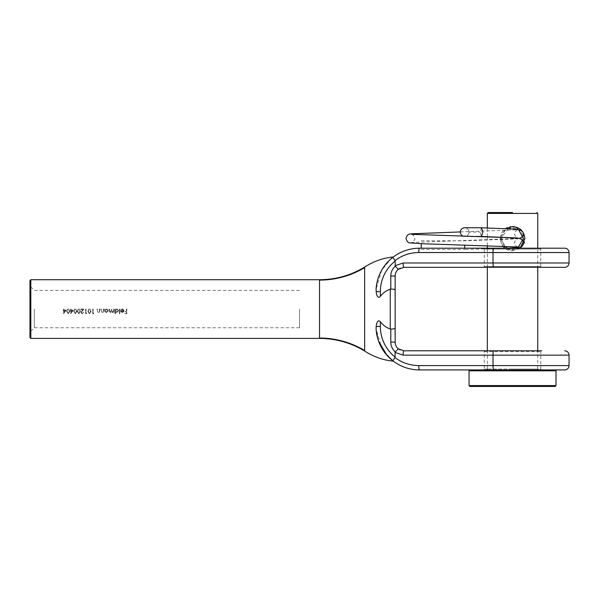 <?xml version="1.0" encoding="UTF-8"?>
<svg xmlns="http://www.w3.org/2000/svg" width="599" height="599" viewBox="0 0 599 599"><rect width="100%" height="100%" fill="white"/><g stroke="black" fill="none" stroke-linecap="round" stroke-linejoin="round"><path stroke-width="0.45" stroke-dasharray="3 2.25" d="M68.219 313.314L69.357 311.368L68.219 309.421L67.23 310.207L67.058 311.368L68.219 313.314L67.058 311.368L67.23 310.207L68.219 309.421L69.357 311.368L68.219 313.314M69.769 311.36L68.234 313.786L66.639 311.36L67.672 309.062L66.639 311.36L68.234 313.786L69.769 311.36L68.788 309.062L69.769 311.36M75.294 313.314L76.432 311.368L75.294 309.421L74.306 310.207L74.134 311.368L75.294 313.314L74.134 311.368L74.306 310.207L75.294 309.421L76.432 311.368L75.294 313.314M76.844 311.36L75.309 313.786L73.722 311.36L74.748 309.062L73.722 311.36L75.309 313.786L76.844 311.36L75.871 309.062L76.844 311.36M78.836 313.314L79.974 311.368L78.836 309.421L77.848 310.207L77.675 311.368L78.836 313.314L77.675 311.368L77.848 310.207L78.836 309.421L79.974 311.368L78.836 313.314M80.386 311.36L78.851 313.786L77.264 311.36L78.289 309.062L77.264 311.36L78.851 313.786L80.386 311.36L79.405 309.062L80.386 311.36M89.453 313.314L90.591 311.368L89.453 309.421L88.465 310.207L88.293 311.368L89.453 313.314L88.293 311.368L88.465 310.207L89.453 309.421L90.591 311.368L89.453 313.314M91.003 311.36L89.468 313.786L87.881 311.36L88.907 309.062L87.881 311.36L89.468 313.786L91.003 311.36L90.022 309.062L91.003 311.36M105.162 310.739L106.517 312.072L107.872 310.754L106.525 309.421L105.162 310.739L106.525 309.421L107.872 310.754L106.517 312.072L105.162 310.739M108.292 310.754L106.525 312.483L105.162 311.802L104.75 312.423L104.75 309.062L105.162 309.646L106.053 309.062L105.162 309.646L104.75 309.062L104.75 312.423L105.162 311.802L106.525 312.483L108.292 310.754L107.004 309.062L108.292 310.754M115.487 310.739L116.842 312.072L118.198 310.754L116.842 309.421L115.487 310.739L116.842 309.421L118.198 310.754L116.842 312.072L115.487 310.739M118.609 310.754L116.842 312.483L115.487 311.779L115.487 313.786L115.075 313.786L115.075 309.062L115.487 309.646L116.378 309.062L115.487 309.646L115.075 309.062L115.075 313.786L115.487 313.786L115.487 311.779L116.842 312.483L118.609 310.754L117.329 309.062L118.609 310.754M123.581 311.068L121.028 311.068L122.316 312.072L123.581 311.068L122.316 312.072L121.028 311.068L123.581 311.068M124.038 310.739L123.649 311.862L122.338 312.483L120.983 311.824L120.616 310.656L123.626 310.656L122.398 309.421L120.796 309.938L121.852 309.062L120.796 309.938L122.398 309.421L123.626 310.656L120.616 310.656L120.983 311.824L122.338 312.483L123.649 311.862L124.038 310.739L122.84 309.062L124.038 310.739M364.649 350.992L364.649 267.633M319.529 279.718L319.529 338.038M29.95 280.587L29.95 337.544M34.3 309.062L34.3 327.758L34.3 309.062M541.661 369.927L483.4 369.927L541.661 369.927A0.869 0.869 0 0 1 540.792 369.059L484.269 369.059L540.792 369.059L540.792 351.673A0.869 0.869 0 0 1 541.661 350.804M512.534 369.927L483.4 369.927A0.869 0.869 0 0 0 484.269 369.059L484.269 351.673A0.869 0.869 0 0 0 483.4 350.804M541.661 248.196A0.869 0.869 0 0 0 540.792 249.072L540.792 266.458L484.269 266.458L484.269 249.072L540.792 249.072L484.269 249.072A0.869 0.869 0 0 0 483.4 248.196M540.792 266.458A0.869 0.869 0 0 0 541.661 267.326L483.4 267.326A0.869 0.869 0 0 0 484.269 266.458L540.792 266.458M393.303 256.971L393.236 257.023C391.297 257.862 376.449 271.122 376.097 289.062L376.172 291.676C376.337 293.675 377.482 299.545 380.365 296.378L380.365 291.676A39.13 39.13 0 0 1 395.145 261.044L395.295 266.173A13.043 13.043 0 0 0 390.803 276.027L395.145 276.027L395.145 289.946C394.906 289.399 393.461 289.107 390.803 289.055L390.249 289.145L390.249 328.986L390.803 329.076L390.803 342.104A13.043 13.043 0 0 0 395.295 351.957L395.145 357.086A39.13 39.13 0 0 1 380.365 326.455L380.365 321.753C377.475 318.593 376.337 324.456 376.172 326.455L376.097 329.068L381.758 348.041L391.005 359.303M391.402 359.64L392.525 360.553M390.249 289.145C386.235 290.545 382.941 292.956 380.365 296.378M380.365 321.753C382.941 325.16 386.235 327.571 390.249 328.986M537.745 350.804L487.316 350.804L537.745 350.804L537.745 369.059L512.534 369.059L537.745 369.059M537.745 248.196L517.693 248.196L537.745 248.196L537.745 267.326L403.838 267.326L398.29 269.333L400.154 268.15M464.704 245.006L464.704 249.506L507.705 248.196L419.495 248.196A4.35 0.719 -90 0 0 418.768 252.546L569.05 252.546M569.05 365.585L418.768 365.585A4.35 0.719 -90 0 0 419.495 369.927L564.7 369.927M126.868 309.062L126.456 309.062L126.456 311.308L124.629 311.308L124.629 311.779L126.456 311.779L126.456 313.195L124.629 313.195L124.629 313.666L126.868 313.666L126.868 309.062L126.868 313.666L124.629 313.666L124.629 313.195L126.456 313.195L126.456 311.779L124.629 311.779L124.629 311.308L126.456 311.308L126.456 309.062L126.868 309.062M122.84 309.062L121.852 309.062L122.84 309.062M119.852 309.062L119.441 309.062L119.441 313.786L119.852 313.786L119.852 309.062L119.852 313.786L119.441 313.786L119.441 309.062L119.852 309.062M117.329 309.062L116.378 309.062L117.329 309.062M114.132 309.062L113.713 309.062L113.713 310.477L112.627 312.072L111.826 310.776L111.826 309.062L110.328 312.072L109.527 310.888L109.527 309.062L109.115 309.062L109.115 310.888L110.253 312.483L111.489 311.675L112.56 312.483L113.713 311.839L114.132 312.423L114.132 309.062L114.132 312.423L113.713 311.839L112.56 312.483L111.489 311.675L110.253 312.483L109.115 310.888L109.115 309.062L109.527 309.062L109.527 310.888L110.328 312.072L111.826 309.062L111.826 310.776L112.627 312.072L113.713 310.477L113.713 309.062L114.132 309.062M107.004 309.062L106.053 309.062L107.004 309.062M103.807 309.062L103.395 309.062L103.328 311.181L102.182 312.072L101.321 311.413L101.268 309.062L100.857 309.062L100.857 310.784L102.115 312.483L103.395 311.817L103.807 312.423L103.807 309.062L103.807 312.423L103.395 311.817L102.115 312.483L100.857 310.784L100.857 309.062L101.268 309.062L101.321 311.413L102.182 312.072L103.328 311.181L103.395 309.062L103.807 309.062M99.913 309.062L99.501 309.062L99.434 311.181L98.288 312.072L97.427 311.413L97.375 309.062L96.963 309.062L96.963 310.784L98.221 312.483L99.501 311.817L99.913 312.423L99.913 309.062L99.913 312.423L99.501 311.817L98.221 312.483L96.963 310.784L96.963 309.062L97.375 309.062L97.427 311.413L98.288 312.072L99.434 311.181L99.501 309.062L99.913 309.062M93.13 309.062L92.718 309.062L92.718 313.666L93.564 313.666L93.833 313.195L93.13 313.195L93.13 309.062L93.13 313.195L93.833 313.195L92.718 313.666L92.718 309.062L93.13 309.062M90.022 309.062L88.907 309.062L90.022 309.062M86.046 309.062L85.635 309.062L85.635 313.666L86.488 313.666L86.758 313.195L86.046 313.195L86.046 309.062L86.046 313.195L86.758 313.195L85.635 313.666L85.635 309.062L86.046 309.062M83.927 309.062L80.798 309.062L80.798 309.533L82.939 309.533L80.858 312.416L82.25 313.786L83.748 312.251L82.273 313.314L81.269 312.379L83.927 309.062L81.269 312.379L82.273 313.314L83.748 312.251L82.25 313.786L80.858 312.416L82.939 309.533L80.798 309.533L80.798 309.062L83.927 309.062M79.405 309.062L78.289 309.062L79.405 309.062M75.871 309.062L74.748 309.062L75.871 309.062M71.124 309.062L70.712 309.062L70.712 310.125L70.18 310.125L70.712 310.596L70.712 313.786L73.31 310.125L71.124 310.125L71.124 309.062L71.124 310.125L73.31 310.125L70.712 313.786L70.712 310.596L70.18 310.125L70.712 310.125L70.712 309.062L71.124 309.062M68.788 309.062L67.672 309.062L68.788 309.062M64.048 309.062L63.636 309.062L63.636 310.125L63.105 310.125L63.636 310.596L63.636 313.786L66.227 310.125L64.048 310.125L64.048 309.062L64.048 310.125L66.227 310.125L63.636 313.786L63.636 310.596L63.105 310.125L63.636 310.125L63.636 309.062L64.048 309.062M299.5 309.062L299.5 327.758L299.5 309.062M390.803 329.076C393.461 329.023 394.906 328.724 395.145 328.185L395.145 324.845M493.726 350.804A4.35 0.719 -90 0 0 493.007 355.147L403.12 355.147A4.35 0.719 90 0 1 403.838 350.804L398.29 348.798A8.693 8.693 0 0 1 395.145 342.104L395.145 328.185M395.145 314.453L395.145 296.7M418.768 365.585C409.971 365.502 402.056 362.822 395.011 357.543L395.145 357.086M487.316 267.326L487.316 248.196L517.693 248.196M395.145 261.044L395.011 260.587C402.056 255.309 409.971 252.628 418.768 252.546M395.011 260.587L392.847 257.323A43.472 43.472 0 0 0 376.097 289.062L381.758 270.089L391.005 258.828M393.244 257.016L393.236 257.023C382.761 258.139 373.229 261.508 364.649 267.139L364.649 267.094M378.71 341.527L376.097 329.068A43.472 43.472 0 0 0 392.847 360.808L395.011 357.543M569.05 262.983L403.12 262.983A4.35 0.719 -90 0 0 403.838 267.326M395.295 266.173L398.29 269.333A8.693 8.693 0 0 0 395.145 276.027A8.693 8.693 0 0 1 398.29 269.333M395.295 351.957L398.29 348.798A8.693 8.693 0 0 1 395.145 342.104L390.803 342.104M299.5 327.758L34.3 327.758L29.95 332.108L29.95 309.062M71.124 310.596L72.494 310.596L71.124 310.596L71.124 312.596L72.494 310.596L71.124 312.596L71.124 310.596M64.048 310.596L65.418 310.596L64.048 310.596L64.048 312.596L65.418 310.596L64.048 312.596L64.048 310.596M512.534 227.762C519.146 228.399 522.77 232.023 523.399 238.634C522.77 245.238 519.146 248.862 512.534 249.506C505.923 248.877 502.306 245.253 501.663 238.634C502.291 232.023 505.915 228.399 512.534 227.762M512.534 226.564C496.564 225.816 496.586 251.453 512.534 250.696L521.325 247.117M523.444 244.302L523.893 243.389M524.439 241.891L523.009 232.232L514.855 226.781M502.838 246.122L500.165 238.634L500.24 237.331M500.277 237.032L505.758 228.541M508.251 228.638L501.775 237.084M501.737 237.384L501.663 238.634L504.717 246.189M469.923 386.452L555.138 386.452M520.067 248.196L512.534 250.696L504.994 248.196M421.232 243.681L421.232 248.196M481.551 227.762L480.158 232.113L481.439 236.463M463.461 236.276A4.35 4.35 0 0 0 469.054 232.113A4.35 4.35 0 0 0 464.704 227.762M421.232 249.506L464.704 249.506L464.704 248.196M469.054 232.113A4.35 4.35 0 0 0 464.704 227.762A4.35 4.35 0 0 0 460.361 232.113A4.35 4.35 0 0 0 464.704 236.463A4.35 4.35 0 0 0 469.054 232.113L480.158 232.113M30.819 338.413L30.819 279.718M484.269 351.673L540.792 351.673L484.269 351.673M493.726 369.927A4.35 0.719 -90 0 1 493.007 365.585L493.007 355.147L569.05 355.147M493.726 248.196A4.35 0.719 -90 0 0 493.007 252.546L493.007 262.983A4.35 0.719 -90 0 0 493.726 267.326M380.365 291.676L376.172 291.676M390.803 276.027L390.803 289.055M403.12 262.983L395.145 265.701M392.847 257.323A43.472 43.472 0 0 0 376.097 289.062M376.097 329.068A43.472 43.472 0 0 0 392.847 360.808M380.365 326.455L376.172 326.455M512.534 249.506L512.534 250.696M501.663 238.634L500.165 238.634M487.316 213.416L537.745 213.416M556.007 385.584L469.054 385.584M469.054 370.803L556.007 370.803M512.534 369.059L487.316 369.059L512.534 369.059M299.5 290.373L34.3 290.373L29.95 286.023M398.29 348.798L400.154 349.981M487.316 369.059L487.316 350.804M487.316 245.62L487.316 236.927M487.316 236.627L487.316 227.927M421.232 240.805L464.704 240.805L517.731 238.836C517.596 238.305 513.777 241.667 514.706 242.909C513.777 244.145 517.596 247.507 517.731 246.983M470.417 236.463L464.704 236.463M411.685 234.336C411.82 233.805 415.639 237.167 414.71 238.409C415.646 239.645 411.82 243.014 411.685 242.483L519.183 238.409M523.002 235.729L523.399 233.909L522.762 231.633L521.557 230.338L518.023 229.252M460.361 231.925L517.723 229.836C517.596 229.312 513.777 232.674 514.706 233.909C513.777 235.152 517.588 238.514 517.731 237.983M523.077 241.262L523.399 242.909L522.755 245.201L521.542 246.496L518.884 247.454"/><path stroke-width="0.9" d="M364.649 350.992L364.649 351.036C350.759 342.703 335.725 338.495 319.529 338.413L319.529 280.092A86.952 85.837 179.9 0 0 364.649 267.633L364.649 350.992M29.95 337.544L29.95 280.587L30.819 279.718L30.819 338.413L29.95 337.544M541.661 350.804L403.838 350.804L541.661 350.804M564.7 248.196A4.35 4.35 0 0 1 569.05 252.546L418.768 252.546A4.35 0.719 90 0 1 419.495 248.196C409.604 248.293 400.716 251.333 392.847 257.323C400.716 251.333 409.604 248.293 419.495 248.196L564.7 248.196L483.4 248.196L487.316 248.196L487.316 245.62M483.4 267.326L541.661 267.326M391.005 359.303L391.402 359.64M392.525 360.553L393.199 361.077M364.649 351.036C373.581 356.794 383.135 360.171 393.311 361.16L386.999 355.334L378.71 341.527M564.7 350.804A4.35 4.35 0 0 1 569.05 355.147L569.05 365.585A4.35 4.35 0 0 1 564.7 369.927L419.495 369.927C409.604 369.838 400.716 366.79 392.847 360.808L393.236 361.107M504.717 246.189L507.368 248.196L517.693 248.196L507.705 248.196L518.884 247.454M537.745 350.804L537.745 267.326L564.7 267.326L403.838 267.326A4.35 0.719 -90 0 1 403.12 262.983L569.05 262.983L569.05 252.546M403.838 267.326L398.29 269.333L395.295 266.173L395.145 261.044A39.13 39.13 0 0 0 380.365 291.676L380.365 296.378C382.941 292.963 386.235 290.552 390.249 289.145L390.803 289.055C393.461 289.107 394.906 289.399 395.145 289.946L395.145 342.104A8.693 8.693 0 0 0 398.29 348.798L403.838 350.804A4.35 0.719 90 0 0 403.12 355.147L395.145 352.429L395.011 357.543C402.056 362.822 409.971 365.502 418.768 365.585A4.35 0.719 90 0 0 419.495 369.927C409.604 369.838 400.716 366.79 392.847 360.808A43.472 43.472 0 0 1 376.097 329.068L376.172 326.455C376.337 324.456 377.482 318.586 380.365 321.753L380.365 326.455A39.13 39.13 0 0 0 395.145 357.086M390.803 289.055L390.803 276.027L395.145 276.027A8.693 8.693 0 0 1 398.29 269.333A8.693 8.693 0 0 0 395.145 276.027L395.145 296.7M395.145 324.845L395.145 314.453M395.145 328.185C394.906 328.724 393.461 329.023 390.803 329.076L390.249 328.986C386.235 327.586 382.941 325.175 380.365 321.753M569.05 355.147L403.12 355.147L395.145 352.429L395.295 351.957A13.043 13.043 0 0 1 390.803 342.104L390.803 329.076M418.768 252.546C409.971 252.628 402.056 255.309 395.011 260.587L395.145 261.044M391.005 258.828L393.303 256.971C383.061 257.989 373.506 261.366 364.649 267.094C350.767 275.428 335.725 279.636 319.529 279.718L30.819 279.718M393.236 257.023L392.847 257.323L395.011 260.587M395.011 357.543L392.847 360.808A43.472 43.472 0 0 1 376.097 329.068M380.365 296.378C377.475 299.537 376.337 293.675 376.172 291.676L376.097 289.055A43.472 43.472 0 0 1 392.847 257.323A43.472 43.472 0 0 0 376.097 289.055M390.803 342.104L395.145 342.104A8.693 8.693 0 0 0 398.29 348.798L395.295 351.957M390.249 328.986L390.249 289.145M29.95 309.062L29.95 332.108M521.325 247.117L523.444 244.302M523.893 243.389L524.439 241.891M514.855 226.781L512.534 226.564C520.059 227.268 524.177 231.296 524.896 238.634L520.067 248.196M517.693 248.196L523.399 238.634L518.562 229.589L508.251 228.638M505.758 228.541L512.534 226.564M512.534 212.548L488.185 212.548L512.534 212.548M556.007 385.584L555.138 386.452L469.923 386.452L469.054 385.584L556.007 385.584L556.007 370.803L469.054 370.803L469.923 369.927L512.534 369.927M483.4 369.927L469.923 369.927M504.994 248.196L502.838 246.122M421.232 248.196L421.232 243.681M464.704 248.196L464.704 245.006M517.731 237.983L481.439 236.463L482.846 232.113L481.551 227.762L518.023 229.252M481.551 227.762L464.704 227.762A4.35 4.35 0 0 0 460.361 232.113L460.361 232.113A4.35 4.35 0 0 0 463.461 236.276M364.649 350.497A86.952 85.837 0.1 0 0 319.529 338.038M493.726 267.326A4.35 0.719 90 0 1 493.007 262.983L493.007 252.546A4.35 0.719 90 0 1 493.726 248.196M390.803 276.027A13.043 13.043 0 0 1 395.295 266.173M376.172 326.455L380.365 326.455M418.768 365.585L569.05 365.585M493.726 350.804A4.35 0.719 90 0 0 493.007 355.147L493.007 365.585A4.35 0.719 90 0 0 493.726 369.927M395.145 265.701L403.12 262.983M376.172 291.676L380.365 291.676M537.745 248.196L537.745 213.416L487.316 213.416L488.185 212.548M30.819 338.413L319.529 338.413M569.05 262.983C568.795 265.619 567.343 267.072 564.7 267.326M398.29 269.333L400.154 268.15M398.29 348.798L400.154 349.981M537.745 369.059L538.613 369.927M487.316 350.804L487.316 267.326M487.316 227.927L487.316 213.416M469.054 385.584L469.054 370.803M556.007 370.803L555.138 369.927M487.316 369.059L486.448 369.927M537.745 213.416L536.876 212.548M481.454 236.463L470.417 236.463M517.731 246.983L423.5 243.778L410.113 242.887C408.308 243.097 406.946 241.599 406.017 238.409L407.11 235.504L408.69 234.351L410.674 233.842L460.361 231.925M519.183 238.409L520.973 237.848L523.002 235.729M411.7 234.336L505.9 237.541L519.303 238.432L520.973 238.971L523.077 241.262"/></g></svg>
